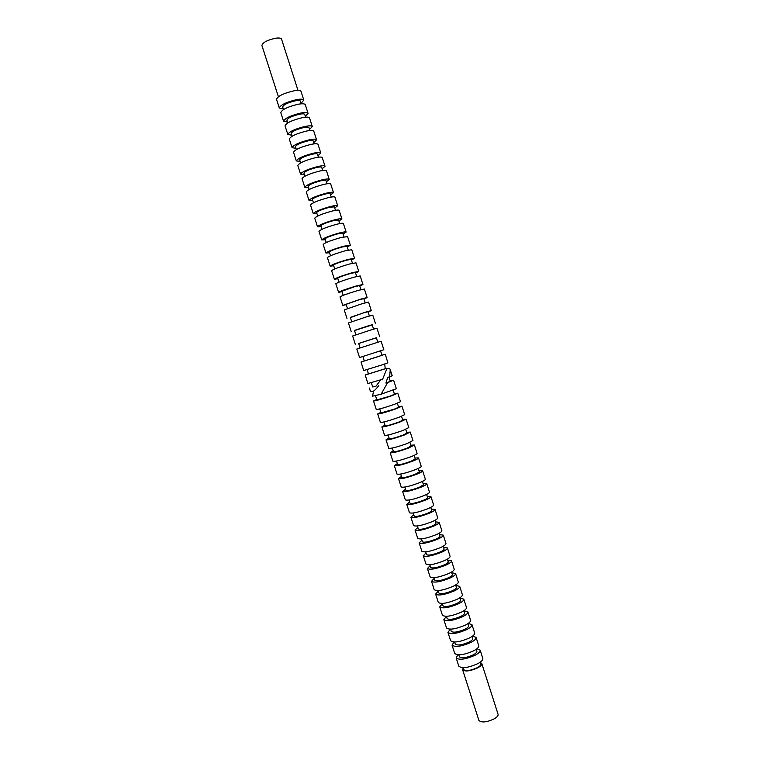 <?xml version="1.0" encoding="UTF-8"?>
<svg xmlns="http://www.w3.org/2000/svg" width="760" height="760" viewBox="0 0 760 760"><rect width="100%" height="100%" fill="white"/><g stroke="black" fill="none" stroke-linecap="round" stroke-linejoin="round"><path stroke-width="1.14" d="M463.087 668.23L462.622 669.769L478.904 720.413C481.46 722.874 486.542 722.37 494.161 718.884C497.068 717.174 498.361 715.635 498.066 714.257L481.821 663.603L480.548 662.615M462.622 669.769C465.053 671.831 470.098 671.184 477.774 667.822C480.719 666.207 482.058 664.8 481.821 663.603M462.906 667.688L463.486 669.484C465.699 671.365 470.288 670.776 477.27 667.717C479.94 666.244 481.166 664.971 480.947 663.879L480.367 662.074M457.881 654.835L456.133 657.846L458.802 666.159C461.833 668.705 468.151 667.878 477.755 663.679C481.431 661.665 483.123 659.927 482.818 658.454L480.149 650.132L476.976 648.707M456.133 657.846C459.125 660.307 465.443 659.442 475.066 655.272C478.743 653.286 480.443 651.567 480.149 650.132M458.793 654.864L459.401 656.773C461.586 658.559 466.165 657.942 473.157 654.911C475.845 653.457 477.08 652.213 476.872 651.158L476.254 649.249M454.043 642.029L452.038 645.116L454.717 653.448C457.7 655.861 464.008 654.987 473.641 650.826C477.327 648.85 479.028 647.149 478.743 645.734L476.073 637.403L472.644 636.053M452.038 645.116C454.993 647.453 461.291 646.551 470.934 642.418C474.63 640.452 476.339 638.78 476.073 637.403M454.66 642.038L455.316 644.053C457.463 645.744 462.042 645.088 469.043 642.086C471.732 640.661 472.986 639.445 472.786 638.438L472.14 636.424M450.243 629.194L447.944 632.386L450.623 640.718C453.568 643.007 459.866 642.086 469.509 637.963C473.204 636.015 474.924 634.362 474.658 632.994L471.988 624.663L468.264 623.409M447.944 632.386C450.86 634.591 457.149 633.64 466.811 629.546C470.516 627.617 472.245 625.983 471.988 624.663M450.537 629.194L451.221 631.313C453.34 632.918 457.909 632.225 464.93 629.251C467.628 627.845 468.882 626.667 468.702 625.698L468.017 623.57M446.414 616.379L443.84 619.637L446.528 627.978C449.426 630.135 455.715 629.175 465.376 625.091C469.091 623.172 470.82 621.556 470.573 620.255L467.903 611.914L463.913 610.764M443.84 619.637C446.719 621.718 452.998 620.72 462.678 616.664C466.393 614.764 468.131 613.178 467.903 611.914M446.405 616.332L447.117 618.564C449.217 620.075 453.777 619.352 460.807 616.408C463.514 615.03 464.778 613.871 464.616 612.95L463.894 610.717M442.349 603.725L439.745 606.869L442.424 615.22C445.284 617.253 451.563 616.255 461.244 612.208C464.968 610.318 466.716 608.741 466.488 607.496L463.809 599.146L459.857 598.101M439.745 606.869C442.577 608.827 448.846 607.791 458.536 603.772C462.27 601.901 464.027 600.352 463.809 599.146M442.263 603.468L443.013 605.806C445.084 607.221 449.635 606.471 456.674 603.554C459.391 602.186 460.674 601.065 460.522 600.181L459.772 597.844M438.273 591.052L435.632 594.101L438.32 602.461C441.142 604.361 447.402 603.317 457.111 599.308C460.835 597.445 462.602 595.916 462.394 594.728L459.714 586.369L455.791 585.428M435.632 594.101C438.425 595.925 444.685 594.842 454.394 590.862C458.137 589.019 459.914 587.518 459.714 586.369M438.121 590.586L438.909 593.028C440.952 594.358 445.493 593.569 452.551 590.681C455.269 589.342 456.56 588.25 456.418 587.404L455.639 584.962M434.197 578.369L431.519 581.314L434.207 589.674C436.99 591.461 443.241 590.368 452.969 586.397C456.712 584.563 458.489 583.082 458.289 581.951L455.61 573.582L451.715 572.745M431.519 581.314C434.273 583.005 440.524 581.885 450.252 577.942C454.005 576.128 455.791 574.674 455.61 573.582M433.979 577.686L434.805 580.241C436.81 581.476 441.341 580.659 448.409 577.799C451.145 576.479 452.447 575.415 452.323 574.617L451.497 572.061M430.122 565.678L427.405 568.518L430.094 576.887C432.839 578.54 439.08 577.4 448.818 573.477C452.57 571.672 454.366 570.228 454.195 569.154L451.506 560.775L447.649 560.044M427.405 568.518C430.122 570.086 436.354 568.917 446.101 565.012C449.863 563.226 451.668 561.82 451.506 560.775M429.827 564.784L430.692 567.444C432.668 568.584 437.19 567.739 444.277 564.908C447.013 563.606 448.333 562.581 448.219 561.82L447.365 559.151M426.037 552.966L423.282 555.702L425.98 564.082C428.688 565.611 434.91 564.423 444.666 560.538C448.438 558.761 450.243 557.365 450.091 556.348L447.402 547.96L443.574 547.333M423.282 555.702C425.961 557.146 432.183 555.931 441.949 552.073C445.721 550.316 447.545 548.948 447.402 547.96M425.676 551.864L426.569 554.639C428.516 555.683 433.038 554.8 440.135 551.997C442.88 550.715 444.21 549.717 444.106 549.005L443.213 546.231M421.942 540.246L419.159 542.878L421.857 551.275C424.517 552.663 430.74 551.437 440.515 547.589C444.296 545.841 446.11 544.492 445.977 543.524L443.289 535.135L439.489 534.612M419.159 542.878C421.8 544.188 428.003 542.934 437.798 539.115C441.579 537.386 443.412 536.056 443.289 535.135M421.524 538.935L422.446 541.813C424.365 542.764 428.877 541.851 435.983 539.077C438.748 537.823 440.078 536.855 439.992 536.18L439.071 533.292M417.848 527.516L415.036 530.043L417.734 538.441C420.356 539.704 426.559 538.431 436.354 534.622C440.144 532.912 441.978 531.601 441.864 530.698L439.166 522.3L435.404 521.873M415.036 530.043C417.63 531.231 423.833 529.929 433.627 526.139C437.427 524.447 439.28 523.165 439.166 522.3M417.363 525.986L418.323 528.979C420.213 529.834 424.716 528.894 431.832 526.139C434.606 524.903 435.945 523.972 435.879 523.346L434.919 520.353M413.753 514.767L410.903 517.199L413.601 525.606C416.185 526.737 422.38 525.426 432.193 521.654C435.993 519.964 437.845 518.7 437.741 517.855L435.052 509.447L431.319 509.124M410.903 517.199C413.459 518.253 419.644 516.904 429.466 513.161C433.276 511.489 435.138 510.255 435.052 509.447M413.193 513.028L414.19 516.125C416.052 516.895 420.546 515.917 427.68 513.2C430.454 511.983 431.813 511.081 431.756 510.492L430.758 507.385M409.649 502.008L406.762 504.336L409.469 512.753C412.015 513.76 418.199 512.392 428.022 508.658C431.841 507.006 433.703 505.78 433.627 504.992L430.93 496.575L427.224 496.365M406.762 504.336C409.279 505.257 415.454 503.87 425.296 500.156C429.115 498.522 430.996 497.334 430.93 496.575M409.022 500.061L410.058 503.272C411.891 503.937 416.375 502.93 423.519 500.232C426.303 499.044 427.671 498.18 427.623 497.629L426.597 494.418M405.545 489.24L402.629 491.464L405.337 499.881C407.835 500.764 414.01 499.358 423.852 495.662C427.68 494.038 429.561 492.86 429.495 492.128L426.797 483.702L423.13 483.597M402.629 491.464C405.099 492.252 411.264 490.817 421.125 487.15C424.954 485.545 426.844 484.395 426.797 483.702M404.852 487.075L405.916 490.399C407.721 490.969 412.205 489.925 419.358 487.264L423.5 484.747L422.437 481.431M401.441 476.463L398.477 478.581L401.195 487.008C403.655 487.758 409.811 486.305 419.681 482.647C423.519 481.051 425.41 479.921 425.372 479.247L422.665 470.81L419.026 470.81M398.477 478.581C400.919 479.237 407.065 477.755 416.945 474.126C420.793 472.549 422.693 471.447 422.665 470.81M400.672 474.078L401.774 477.508C403.55 477.992 408.025 476.909 415.188 474.278L419.368 471.865L418.266 468.435M397.328 463.666L394.335 465.68L397.043 474.116C399.465 474.734 405.612 473.233 415.501 469.623C419.349 468.055 421.258 466.963 421.24 466.355L418.532 457.909L414.922 458.014M394.335 465.68C396.729 466.212 402.866 464.683 412.765 461.092C416.623 459.553 418.541 458.489 418.532 457.909M396.492 461.073L397.632 464.607C399.37 464.997 403.835 463.885 411.017 461.282L415.226 458.964L414.095 455.42M393.205 450.86L390.184 452.77L392.901 461.215C395.276 461.7 401.413 460.161 411.312 456.579C415.178 455.05 417.107 454.005 417.097 453.445L414.39 444.999L410.818 445.208M390.184 452.77C392.53 453.169 398.667 451.592 408.576 448.048L414.39 444.999M392.302 448.048L393.481 451.697C395.19 451.991 399.646 450.851 406.847 448.276L411.084 446.044L409.916 442.396M389.091 438.035L386.023 439.84L388.74 448.295C391.077 448.656 397.204 447.07 407.132 443.526L412.955 440.524L410.248 432.07L406.704 432.383M386.023 439.84C388.331 440.116 394.459 438.491 404.387 434.986L410.248 432.07M388.113 435.014L389.329 438.776C391.01 438.976 395.456 437.798 402.667 435.252L406.942 433.124L405.735 429.362M384.969 425.21L381.862 426.901L384.588 435.366C386.878 435.594 392.996 433.96 402.933 430.464L408.813 427.595L406.096 419.13L402.591 419.548M381.862 426.901C384.132 427.044 390.241 425.381 400.188 421.914L406.096 419.13M383.923 421.971L385.168 425.837C386.821 425.942 391.257 424.735 398.487 422.209L402.791 420.185L401.546 416.309M380.836 412.366L377.701 413.953L380.427 422.427C382.679 422.522 388.787 420.84 398.743 417.392L404.662 414.647L401.945 406.173L398.468 406.704M377.701 413.953C379.924 413.962 386.023 412.252 395.988 408.823L401.945 406.173M379.724 408.909L381.007 412.889L394.298 409.165L398.639 407.227L397.356 403.247M376.703 399.503L373.53 400.995L376.257 409.478C378.47 409.44 384.57 407.712 394.535 404.301L400.501 401.688L397.784 393.205L394.345 393.841M373.53 400.995C375.715 400.872 381.805 399.114 391.79 395.732L397.784 393.205M375.421 395.513L376.837 399.931L390.108 396.102L394.478 394.269L393.167 390.165M386.859 369.027C388.626 367.973 389.756 368.201 390.25 369.702L389.614 376.846L387.752 377.321L385.909 383.03L387.581 382.612L381.14 394.202L372.571 396.169L373.54 391.134M381.14 394.202L396.349 388.721L393.623 380.228L390.212 380.969M387.581 382.612L393.623 380.228M389.614 376.846L392.188 375.734L390.25 369.702M385.909 383.03L390.317 381.292L388.949 377.017M368.429 373.758L365.18 375.031L367.916 383.524L382.612 379.249L387.077 368.21L385.197 368.724L384.759 363.983M365.18 375.031L387.077 368.21M367.108 369.645L368.495 373.967L385.197 368.724M364.277 360.867L361 362.035L363.736 370.538L381.909 364.942L387.847 362.843L385.291 354.236L381.947 355.195M361 362.035L385.291 354.236M362.89 356.535L364.315 360.971L377.501 356.839L381.976 355.3L380.56 350.863M359.556 357.533L383.847 349.733L381.121 341.221L356.82 349.02L359.556 357.533M360.126 347.956L358.682 343.453L371.839 339.188L376.361 337.772L377.805 342.276M358.691 343.491L376.371 337.81M355.366 344.517L352.63 335.996L370.709 330.04L376.941 328.187L379.677 336.709M355.908 334.818L354.492 330.419L367.622 326.059L372.181 324.738L373.587 329.147M354.54 330.562L372.229 324.89M351.177 331.483L348.431 322.952L366.481 316.853L372.761 315.144L375.497 323.674M351.68 321.67L350.303 317.376L363.403 312.911L367.992 311.695L369.369 315.998M350.379 317.632L365.019 312.293L371.317 310.631L368.077 311.952M346.978 318.44L344.233 309.899L362.254 303.667L368.572 302.091L371.317 310.631M347.453 308.512L346.104 304.323L359.185 299.753L363.812 298.642L365.151 302.831M346.218 304.684L342.779 305.387L360.791 299.098L367.127 297.569L363.926 298.993M342.779 305.387L340.034 296.837C341.886 295.659 347.88 293.531 358.017 290.462L364.382 289.019L367.127 297.569M343.216 295.345L341.905 291.251L354.958 286.587L359.613 285.57L360.924 289.655M342.057 291.716L338.58 292.315C340.423 291.089 346.408 288.942 356.554 285.893L362.938 284.497L359.765 286.035M338.58 292.315L335.825 283.765C337.639 282.445 343.624 280.269 353.78 277.248L360.192 275.937L362.938 284.497M338.979 282.159L337.697 278.169C339.007 277.181 343.349 275.595 350.731 273.401L355.423 272.488L356.697 276.469M337.887 278.749L334.372 279.233C336.176 277.875 342.152 275.68 352.308 272.669L358.739 271.415L355.604 273.058M334.372 279.233L331.616 270.674C333.393 269.22 339.359 267.007 349.534 264.014L355.993 262.846L358.739 271.415M334.733 268.954L333.488 265.078C334.77 263.986 339.102 262.361 346.493 260.205L351.215 259.388L352.459 263.264M333.706 265.762L330.163 266.142C331.92 264.642 337.887 262.409 348.061 259.435L354.54 258.315L351.433 260.062M330.163 266.142L327.408 257.573C329.137 255.987 335.094 253.716 345.287 250.772L351.794 249.736L354.54 258.315M330.486 255.749L329.279 251.969C330.524 250.781 334.856 249.128 342.256 247L347.016 246.278L348.222 250.049M329.526 252.757L325.945 253.032C327.665 251.398 333.621 249.119 343.815 246.192L350.341 245.204L347.263 247.066M325.945 253.032L323.19 244.454C324.872 242.734 330.819 240.416 341.031 237.519L347.586 236.616L350.341 245.204M326.24 242.525L325.062 238.849C326.277 237.566 330.6 235.875 338.01 233.776L342.808 233.159L343.985 236.825M325.346 239.742L321.727 239.913C323.399 238.146 329.346 235.818 339.558 232.93C343.624 231.914 345.809 231.629 346.132 232.075L343.092 234.052M321.727 239.913L318.962 231.325C320.606 229.472 326.543 227.107 336.775 224.248C340.841 223.25 343.045 223.003 343.377 223.487L346.132 232.075M321.983 229.282L320.834 225.72C322.022 224.333 326.334 222.613 333.763 220.542L338.589 220.02L339.739 223.582M321.157 226.718L317.509 226.784C319.133 224.874 325.062 222.499 335.302 219.649C339.378 218.671 341.582 218.434 341.924 218.946L338.912 221.017M317.509 226.784L314.735 218.186C316.341 216.191 322.269 213.788 332.51 210.966C336.594 209.998 338.817 209.798 339.159 210.339L341.924 218.946M317.718 216.03L316.606 212.572C317.765 211.09 322.069 209.332 329.517 207.29L334.372 206.872L335.483 210.33M316.967 213.684L313.272 213.636C314.868 211.593 320.786 209.171 331.037 206.368C335.122 205.418 337.345 205.219 337.706 205.789L334.733 207.983M313.272 213.636L310.507 205.029C312.065 202.901 317.984 200.45 328.244 197.666C332.338 196.736 334.571 196.574 334.941 197.182L337.706 205.789M313.462 202.768L312.379 199.414C313.51 197.837 317.803 196.042 325.261 194.028C328.244 193.353 329.878 193.249 330.153 193.705L331.227 197.059M312.769 200.63L309.044 200.478C310.593 198.303 316.502 195.833 326.772 193.068C330.866 192.147 333.108 192.005 333.488 192.631L330.543 194.93M309.044 200.478L306.27 191.862C307.791 189.601 313.69 187.102 323.978 184.357C328.082 183.454 330.334 183.34 330.724 184.015L333.488 192.631M309.187 189.487L308.142 186.248C309.244 184.566 313.528 182.732 320.995 180.756C323.998 180.111 325.641 180.034 325.926 180.538L326.971 183.787M308.57 187.568L304.808 187.302C306.308 184.993 312.208 182.476 322.497 179.75C326.61 178.866 328.861 178.761 329.26 179.455L326.353 181.858M304.808 187.302L302.034 178.676C303.506 176.282 309.396 173.736 319.703 171.038C323.817 170.164 326.087 170.097 326.496 170.829L329.26 179.455M304.922 176.196L303.905 173.061C304.969 171.285 309.244 169.413 316.73 167.466C319.741 166.839 321.394 166.801 321.698 167.343L322.705 170.487M304.37 174.496L300.57 174.116C302.024 171.674 307.914 169.109 318.221 166.421C322.344 165.566 324.615 165.509 325.033 166.259L322.164 168.786M300.57 174.116L297.797 165.49C299.221 162.953 305.102 160.36 315.419 157.7C319.551 156.864 321.831 156.835 322.269 157.633L325.033 166.259M300.637 162.897L299.668 159.857C300.703 157.985 304.969 156.085 312.464 154.166C315.476 153.558 317.148 153.558 317.462 154.147L318.44 157.177M300.162 161.405L296.324 160.92C297.74 158.336 303.61 155.724 313.937 153.083C318.079 152.256 320.368 152.247 320.796 153.064L317.965 155.695M296.324 160.92L293.541 152.275C294.937 149.606 300.798 146.965 311.135 144.352C315.286 143.545 317.585 143.564 318.031 144.419L320.796 153.064M296.362 149.577L295.422 146.651C296.419 144.675 300.675 142.737 308.19 140.847C311.21 140.268 312.892 140.296 313.224 140.932L314.165 143.858M295.953 148.305L292.077 147.706C293.445 144.989 299.307 142.329 309.652 139.726C313.804 138.938 316.113 138.975 316.559 139.85L313.756 142.585M292.077 147.706L289.294 139.061C290.643 136.249 296.495 133.56 306.85 130.986C311.011 130.216 313.32 130.283 313.785 131.195L316.559 139.85M292.077 136.249L291.166 133.427C292.144 131.347 296.39 129.38 303.915 127.518C306.945 126.968 308.636 127.025 308.988 127.709L309.89 130.53M291.735 135.185L287.822 134.482C289.151 131.632 295.003 128.924 305.368 126.359C309.529 125.6 311.847 125.685 312.322 126.616L309.548 129.466M287.822 134.482L285.038 125.827C286.339 122.882 292.182 120.146 302.556 117.61C306.726 116.869 309.063 116.983 309.548 117.962L312.322 126.616M287.784 122.901L286.909 120.184C287.85 118.009 292.096 116.014 299.63 114.18C302.67 113.648 304.38 113.743 304.741 114.465L305.615 117.182M287.517 122.066L283.565 121.248C284.858 118.256 290.69 115.501 301.074 112.984C305.244 112.252 307.581 112.385 308.075 113.373L305.339 116.337M283.565 121.248L280.782 112.585C282.036 109.497 287.869 106.713 298.262 104.224C302.442 103.512 304.788 103.673 305.301 104.709L308.075 113.373M283.49 109.544L282.653 106.941C283.565 104.662 287.793 102.629 295.345 100.823C298.395 100.311 300.115 100.444 300.485 101.213L301.321 103.826M283.29 108.918L279.3 107.996C280.544 104.87 286.377 102.068 296.78 99.588C300.96 98.885 303.316 99.066 303.829 100.12L301.122 103.198M279.3 107.996L276.517 99.322C277.733 96.102 283.547 93.271 293.959 90.82C298.158 90.145 300.523 90.355 301.045 91.447L303.829 100.12M278.388 96.719L261.905 45.467C262.751 42.446 267.358 40.023 275.738 38.2C279.138 37.762 281.077 38.076 281.561 39.149L298.005 90.421M371.317 382.745L372.733 386.973L376.019 386.166L380.75 379.858M372.733 386.973L376.019 386.166M369.36 388.018L370.158 390.516C371.63 393.034 374.519 391.352 378.822 385.481"/></g></svg>
